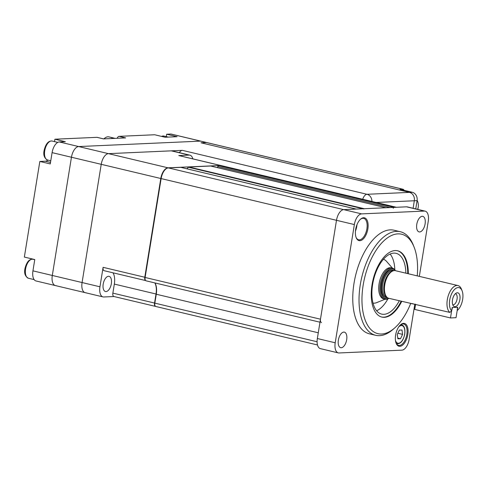 <?xml version="1.0" encoding="UTF-8"?>
<svg xmlns="http://www.w3.org/2000/svg" width="487" height="487" viewBox="0 0 487 487"><rect width="100%" height="100%" fill="white"/><g stroke="black" fill="none" stroke-linecap="round" stroke-linejoin="round"><path stroke-width="0.73" d="M338.374 340.096A7.987 4.042 103.4 0 0 340.681 347.681A7.987 4.042 103.4 0 0 346.683 339.725A7.987 4.042 103.4 0 0 344.376 332.14A7.987 4.042 103.4 0 0 338.374 340.096M355.656 229.487A11.712 5.929 103.4 0 0 356.174 237.638A11.712 5.929 103.4 0 0 362.419 239.677A11.712 5.929 103.4 0 0 367.849 228.945A11.712 5.929 103.4 0 0 360.563 219.18A11.712 5.929 103.4 0 0 355.656 229.487M356.046 237.297A11.006 5.57 103.4 0 0 358.609 239.774A11.006 5.57 103.4 0 0 366.888 228.817A11.006 5.57 103.4 0 0 363.704 218.371A11.006 5.57 103.4 0 0 360.301 219.43M355.461 231.051A11.006 5.57 103.4 0 0 356.758 226.406A11.006 5.57 103.4 0 0 356.965 224.744M394.969 327.708L393.399 329.109A53.241 26.949 -76.6 0 1 375.66 335.306A53.241 26.949 -76.6 0 1 360.277 284.749A53.241 26.949 -76.6 0 1 400.314 231.715A53.241 26.949 -76.6 0 1 413.353 245.235L414.127 247.195A51.111 25.872 103.4 0 0 386.885 238.283A51.111 25.872 103.4 0 0 363.168 285.12A51.111 25.872 103.4 0 0 394.969 327.708A51.111 25.872 103.4 0 0 410.669 303.504M375.66 335.306L369.408 333.82A53.241 26.949 -76.6 0 1 354.019 283.257A53.241 26.949 -76.6 0 1 394.062 230.229L400.314 231.715M417.237 275.879A51.111 25.872 103.4 0 0 414.127 247.195M408.313 273.755A34.078 17.246 103.4 0 0 397.66 250.787A34.078 17.246 103.4 0 0 372.038 284.725A34.078 17.246 103.4 0 0 381.887 317.086A34.078 17.246 103.4 0 0 401.738 301.38M401.148 301.234A34.078 17.246 -76.6 0 1 381.589 317.007M395.614 335.105A11.712 5.929 103.4 0 0 396.132 343.25A11.712 5.929 103.4 0 0 402.378 345.295A11.712 5.929 103.4 0 0 407.808 334.557A11.712 5.929 103.4 0 0 400.521 324.799A11.712 5.929 103.4 0 0 395.614 335.105M396.004 342.915A11.006 5.57 103.4 0 0 398.573 345.393A11.006 5.57 103.4 0 0 406.846 334.435A11.006 5.57 103.4 0 0 403.662 323.983A11.006 5.57 103.4 0 0 400.259 325.048M416.781 224.318A7.987 4.042 103.4 0 0 419.088 231.903A7.987 4.042 103.4 0 0 425.096 223.947A7.987 4.042 103.4 0 0 422.789 216.362A7.987 4.042 103.4 0 0 416.781 224.318M397.362 250.72A34.078 17.246 -76.6 0 1 407.716 273.615M356.253 209.087A1.778 0.901 103.4 0 0 356.119 209.075L343.725 209.629A10.647 5.387 103.4 0 0 336.493 220.307L320.47 319.198A3.549 1.796 103.4 0 0 321.499 322.571M181.012 167.406A1.778 0.901 103.4 0 0 180.89 167.364A1.778 0.901 103.4 0 0 180.762 167.351L168.362 167.899L361.591 213.884A10.647 5.387 103.4 0 0 354.359 224.562L161.13 178.583L145.114 277.468A3.549 1.796 103.4 0 0 146.143 280.841L319.983 322.205M317.341 338.532L335.208 342.781A10.647 5.387 103.4 0 0 338.288 352.892L320.422 348.643A10.647 5.387 103.4 0 1 317.341 338.532L336.493 220.307A10.647 5.387 103.4 0 1 343.725 209.629L406.535 206.829A10.647 5.387 103.4 0 1 407.315 206.902L425.181 211.151A10.647 5.387 103.4 0 0 424.402 211.078L406.535 206.829M361.591 213.884L424.402 211.078M338.288 352.892A10.647 5.387 103.4 0 0 339.062 352.965L401.878 350.165A10.647 5.387 103.4 0 0 409.11 339.482L414.845 304.077M425.181 211.151A10.647 5.387 103.4 0 1 428.256 221.262L419.331 276.373M335.208 342.781L354.359 224.562M391.676 268.014A15.974 8.084 103.4 0 0 386.696 268.952A15.974 8.084 103.4 0 0 378.789 286.137A15.974 8.084 103.4 0 0 384.298 299.006M392.467 268.16L386.532 261.373A22.53 11.402 103.4 0 0 383.433 259.279M405.866 273.17A31.235 15.809 103.4 0 0 396.114 253.337A31.235 15.809 103.4 0 0 387.524 255.523A31.235 15.809 103.4 0 0 372.159 287.987A31.235 15.809 103.4 0 0 381.65 314.109A31.235 15.809 103.4 0 0 390.233 311.923A31.235 15.809 103.4 0 0 399.297 300.796M376.621 310.785A31.235 15.809 103.4 0 0 379.215 309.3A31.235 15.809 103.4 0 0 387.914 298.848M394.829 269.786A31.235 15.809 103.4 0 0 390.124 254.044M373.005 303.097A22.53 11.402 103.4 0 0 376.713 302.616L385.077 299.231M168.362 167.899A10.647 5.387 103.4 0 0 161.13 178.583M154.927 282.929A14.196 7.189 -76.6 0 1 156.266 294.233L154.823 303.133A3.549 1.796 103.4 0 0 155.852 306.5L317.494 344.966M396.4 207.279L221.165 165.58A3.549 1.796 103.4 0 0 220.903 165.556L218.779 165.653A1.778 0.901 103.4 0 0 217.835 166.56L217.354 167.607M210.859 166.079A1.778 0.901 103.4 0 0 210.737 166.03A1.778 0.901 103.4 0 0 210.609 166.018L188.932 166.986A1.778 0.901 103.4 0 0 188.432 167.236L186.838 168.776M386.094 207.76A1.778 0.901 103.4 0 0 385.966 207.748L364.294 208.716A1.778 0.901 103.4 0 0 363.789 208.966M396.521 207.31A3.549 1.796 103.4 0 0 396.266 207.285L394.135 207.383A1.778 0.901 103.4 0 0 393.198 208.29M452.484 299.907A7.116 3.604 -76.6 0 1 456.544 292.949A7.116 3.604 -76.6 0 1 459.886 299.572A7.116 3.604 -76.6 0 1 453.446 305.97A7.116 3.604 -76.6 0 1 452.484 299.907M452.758 304.765A5.68 2.873 103.4 0 0 452.782 304.771A5.68 2.873 103.4 0 0 457.056 299.109A5.68 2.873 103.4 0 0 455.412 293.716A5.68 2.873 103.4 0 0 455.388 293.71M449.72 300.029A12.425 6.288 103.4 0 0 451.632 310.858L449.836 312.404A14.196 7.189 -76.6 0 1 447.303 299.712A14.196 7.189 -76.6 0 1 457.981 285.571A14.196 7.189 -76.6 0 1 461.457 289.181L462.102 290.806A12.425 6.288 103.4 0 0 455.479 288.645A12.425 6.288 103.4 0 0 449.72 300.029M457.445 310.377L457.171 310.621A12.425 6.288 103.4 0 0 457.445 310.377A12.425 6.288 103.4 0 0 462.65 299.45A12.425 6.288 103.4 0 0 462.102 290.806M449.836 312.404L388.869 298.318A14.196 7.189 -76.6 0 1 386.696 296.936A14.196 7.189 -76.6 0 1 384.767 284.834A14.196 7.189 -76.6 0 1 392.881 270.942A14.196 7.189 -76.6 0 1 395.444 270.693L457.981 285.571M411.545 303.711L412.952 303.681M386.696 296.936L385.935 296.066A13.49 6.83 -76.6 0 1 384.103 284.572A13.49 6.83 -76.6 0 1 391.81 271.375L392.881 270.942M395.231 270.644A15.261 7.725 103.4 0 0 381.236 284.146A15.261 7.725 103.4 0 0 388.663 298.257M388.9 298.324A15.974 8.084 -76.6 0 1 384.888 299.195A15.974 8.084 -76.6 0 1 380.268 284.024A15.974 8.084 -76.6 0 1 392.279 268.112A15.974 8.084 -76.6 0 1 395.474 270.699M457.171 310.609L457.439 307.279L452.453 307.498L451.632 310.858M400.698 324.719A9.758 4.943 -76.6 0 1 401.592 324.768C404.344 325.779 405.385 328.962 404.715 334.319C403.187 340.778 400.637 343.925 397.069 343.761A9.758 4.943 -76.6 0 1 396.248 343.402M400.509 338.733L402.579 334.368L401.994 330.04L399.34 330.076L397.27 334.441L397.861 338.769L400.509 338.733L397.763 338.081M397.842 333.242L402.579 334.368M415.588 304.253L414.747 309.44L450.487 317.944L456.027 317.694L457.719 307.267L452.173 307.51L450.487 317.944M179.319 152.65A7.098 3.592 -76.6 0 1 182.357 150.349L108.461 153.649A10.647 5.387 103.4 0 0 101.229 164.326A10.647 5.387 -76.6 0 1 108.461 153.649L171.272 150.848A10.647 5.387 -76.6 0 1 172.051 150.915L189.918 155.17A10.647 5.387 -76.6 0 1 192.846 158.865M54.514 141.607L54.903 139.209L65.325 141.687L59.323 141.954A10.647 5.387 103.4 0 0 52.091 152.632L50.258 163.93L39.837 161.453L24.35 257.069L34.772 259.553L32.946 270.851A10.647 5.387 103.4 0 0 36.02 280.962L55.378 285.571A10.647 5.387 -76.6 0 1 52.298 275.459A10.647 5.387 103.4 0 0 55.378 285.571L85.158 292.657A10.647 5.387 -76.6 0 1 82.078 282.545A10.647 5.387 103.4 0 0 85.158 292.657A10.647 5.387 103.4 0 0 85.931 292.73M32.946 270.851L82.078 282.545L101.229 164.326L71.449 157.24A10.647 5.387 -76.6 0 1 78.681 146.563L200.614 141.12A3.549 1.796 -76.6 0 1 200.869 141.145A3.549 1.796 103.4 0 0 200.614 141.12L170.834 134.035A3.549 1.796 -76.6 0 1 171.089 134.059L206.829 142.563A3.549 1.796 103.4 0 0 206.567 142.539L201.028 142.788L206.567 142.539A3.549 1.796 -76.6 0 1 206.829 142.563L403.078 189.26A3.549 1.796 103.4 0 0 402.822 189.242L200.614 141.12L78.681 146.563A10.647 5.387 103.4 0 0 71.449 157.24L52.091 152.632M52.298 275.459L71.449 157.24L52.298 275.459M182.357 150.349L366.997 194.289L409.488 192.389L201.028 142.788L409.488 192.389A7.098 6.057 87.4 0 1 414.315 200.766A7.098 6.057 -92.6 0 0 409.488 192.389L412.258 192.268A7.098 6.057 87.4 0 1 417.085 200.638L414.315 200.766L413.098 208.278L414.315 200.766L376.159 202.464M417.682 209.367A9.941 8.486 -92.6 0 0 418.217 207.328A9.941 8.486 -92.6 0 0 417.134 200.309M115.072 138.375L114.488 138.235A14.196 7.189 103.4 0 0 114.116 138.125L108.985 136.902A14.196 7.189 103.4 0 0 104.34 138.478A14.196 7.189 103.4 0 0 103.92 138.874M114.116 138.125A14.196 7.189 103.4 0 0 111.176 138.545A14.196 7.189 -76.6 0 1 111.59 138.363L112.168 138.503M117.166 138.278A3.549 1.796 -76.6 0 1 119.102 136.342L154.665 134.759L165.093 137.237L177.098 136.701L166.676 134.223L166.286 136.622M55.378 285.571A10.647 5.387 103.4 0 0 56.151 285.644M47.976 160.12A11.536 5.838 -76.6 0 1 45.382 161.203L39.837 161.453M54.903 139.209L96.931 137.334A3.549 1.796 -76.6 0 1 97.193 137.358L103.615 138.886M96.931 137.334L103.487 138.892L125.652 137.9L119.102 136.342M166.676 134.223L170.834 134.035M106.026 291.579A7.81 3.951 103.4 0 0 111.231 284.298A7.81 3.951 103.4 0 0 109.076 276.33A7.81 3.951 103.4 0 0 108.504 276.281A7.81 3.951 103.4 0 0 103.299 283.562A7.81 3.951 103.4 0 0 105.46 291.524A7.81 3.951 103.4 0 0 106.026 291.579M144.791 277.249A3.549 1.796 103.4 0 0 145.662 280.567L104.127 270.699A3.549 1.796 -76.6 0 1 103.104 267.326L144.791 277.249L160.789 178.498A10.647 5.387 -76.6 0 1 168.021 167.82L220.489 165.483L178.796 155.56A3.549 1.796 -76.6 0 1 179.052 155.584L220.745 165.507A3.549 1.796 103.4 0 0 220.489 165.483M112.862 293.125L154.556 303.048A3.549 1.796 103.4 0 0 155.578 306.414L113.891 296.498A3.549 1.796 -76.6 0 1 112.862 293.125L114.329 284.085A14.196 7.189 103.4 0 0 113.008 272.811M154.556 303.048L156.017 294.008A14.196 7.189 103.4 0 0 154.799 282.898M114.013 296.528L103.798 296.979A10.647 5.387 -76.6 0 1 103.025 296.912A10.647 5.387 -76.6 0 1 99.951 286.794L103.104 267.326M99.951 286.794L82.078 282.545L101.229 164.326L160.789 178.498M396.266 207.285L220.903 165.556A3.549 1.796 103.4 0 0 220.745 165.507M178.796 155.56L189.139 155.097A10.647 5.387 -76.6 0 1 189.918 155.17M412.258 192.268L400.046 189.364L402.822 189.242M403.997 190.301A3.549 1.796 103.4 0 0 403.078 189.26M415.746 208.911L417.085 200.638M362.973 208.771L188.432 167.236M188.932 166.986L364.294 208.716M385.966 207.748L210.609 166.018M390.142 207.559L217.835 166.56M218.779 165.653L394.135 207.383M154.823 303.133L317.092 341.746M318.273 332.785L156.266 294.233M145.114 277.468L320.47 319.198M356.119 209.075L180.762 167.351M393.094 270.863L392.899 270.815A13.49 6.83 103.4 0 0 382.752 284.25A13.49 6.83 103.4 0 0 386.654 297.058L386.848 297.107M387.457 297.642A14.196 7.189 -76.6 0 1 381.79 284.122A14.196 7.189 -76.6 0 1 393.88 270.656M395.462 340.486A9.052 4.584 103.4 0 0 400.229 342.641A9.052 4.584 103.4 0 0 404.612 334.338A9.052 4.584 103.4 0 0 403.504 326.594A9.052 4.584 103.4 0 0 398.676 326.966M371.928 201.46A7.098 6.057 -92.6 0 0 366.997 194.289A7.098 3.592 103.4 0 0 362.699 199.262M59.323 141.954L168.021 167.82M32.927 259.248A9.758 4.943 103.4 0 0 25.665 268.514A9.758 4.943 103.4 0 0 28.41 278.241C25.081 276.415 23.954 273.104 25.038 268.3C26.706 261.927 29.336 258.907 32.927 259.248L34.754 259.681M52.072 141.029A9.758 4.943 103.4 0 0 44.816 150.294A9.758 4.943 103.4 0 0 47.556 160.022C44.226 158.196 43.106 154.884 44.189 150.081C45.851 143.708 48.481 140.688 52.072 141.029L57.795 142.393M161.325 136.342L163.845 136.043A9.758 4.943 103.4 0 0 161.66 136.421M50.502 162.427L45.382 161.203M114.329 284.085L156.017 294.008M189.139 155.097L171.272 150.848M386.033 207.742L210.737 166.03M356.186 209.075L180.89 167.364M383.695 298.908L384.888 299.195M391.091 267.832L392.279 268.112M34.133 279.605L28.41 278.241M50.77 160.783L47.556 160.022M168.265 137.097L163.845 136.043M103.025 296.912L85.158 292.657"/></g></svg>

